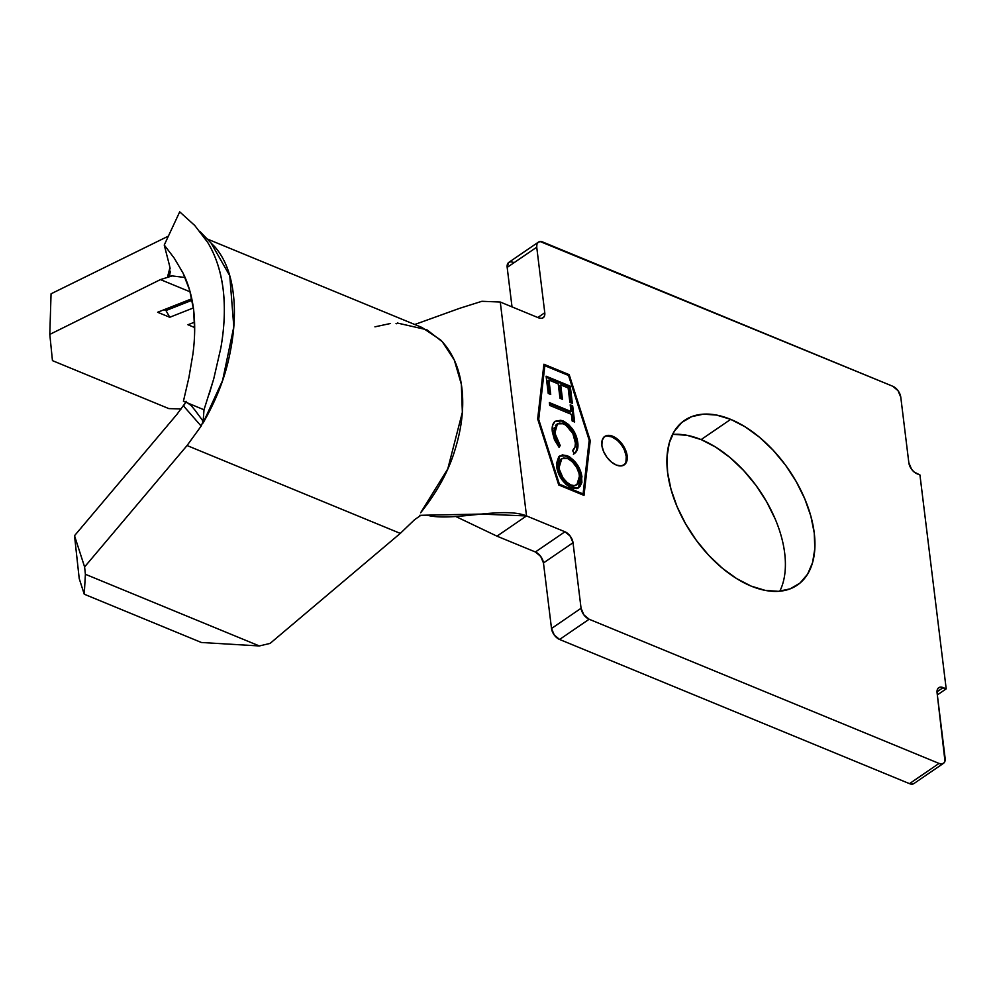 <?xml version="1.0" encoding="UTF-8"?>
<svg xmlns="http://www.w3.org/2000/svg" width="996" height="996" viewBox="0 0 996 996"><rect width="100%" height="100%" fill="white"/><g stroke="black" fill="none" stroke-linecap="round" stroke-linejoin="round"><path stroke-width="1.49" d="M623.757 465.144A17.206 10.022 55.6 0 0 624.604 450.615A17.206 10.022 55.6 0 0 611.83 436.908A17.206 10.022 55.6 0 0 604.348 436.783L602.169 440.344L601.883 445.449L603.514 451.337L606.825 457.139L611.307 461.945L616.287 465.032A17.206 10.022 -124.4 0 1 603.327 450.889A17.206 10.022 -124.4 0 1 604.796 436.447A17.206 10.022 -124.4 0 1 612.752 436.273L611.83 436.908L612.752 436.273L608.046 435.377L604.335 436.808M775.187 518.978L766.646 501.772L755.976 485.376L743.589 470.436L729.968 457.5L715.638 447.092L701.134 439.597L730.691 419.366A99.824 58.142 -124.4 0 1 805.814 501.337A99.824 58.142 -124.4 0 1 797.298 585.113A99.824 58.142 -124.4 0 1 751.158 586.109L765.277 590.404L778.436 591.325L790.177 588.848L800.012 583.058L807.582 574.182L812.587 562.553L814.828 548.634L814.242 532.947L810.844 516.102L804.743 498.747L796.202 481.541L785.533 465.157L773.145 450.204L759.525 437.281L745.195 426.861L730.691 419.366L716.585 415.083L703.413 414.149L691.685 416.639L681.849 422.429L674.28 431.305L669.275 442.921L667.021 456.84L667.606 472.527L671.018 489.372L677.106 506.74L685.659 523.946L696.328 540.33L708.704 555.282L722.324 568.206L736.667 578.614L751.158 586.109A99.824 58.142 -124.4 0 1 676.035 504.15A99.824 58.142 -124.4 0 1 684.551 420.362A99.824 58.142 -124.4 0 1 730.691 419.366L701.134 439.597A99.824 58.142 55.6 0 0 672.512 434.48M559.366 484.156L538.712 419.416L544.824 365.706L568.542 375.48L589.209 440.22L583.083 493.929L559.366 484.156L583.083 493.929L589.209 440.22L568.542 375.48L544.824 365.706L538.712 419.416L559.366 484.156L558.632 484.666L559.366 484.156M557.449 423.835L556.527 424.458L553.938 433.721L554.859 433.086L557.449 423.835L563.387 423.736C570.11 427.545 574.057 433.409 575.252 441.315C575.837 445.673 574.953 448.773 572.588 450.628L574.331 453.628C577.344 451.537 578.489 447.827 577.755 442.473L576.248 436.198L573.074 429.886L568.504 424.421L560.873 420.25L555.071 421.283L552.506 425.678L552.382 432.065L554.486 439.821L559.067 447.341L560.213 445.523L556.577 439.385L554.697 430.67L556.341 424.869L559.291 423.088L562.304 423.35L565.877 425.093L572.862 433.571L575.402 443.033L575.028 446.905L572.588 450.628L574.331 453.628L577.456 449.271L577.755 442.473L576.821 443.108C577.556 448.449 576.423 452.172 573.41 454.263L575.339 452.495M546.119 376.202L548.236 393.445L550.713 394.466L548.933 380.036L558.221 383.871L559.989 398.288L562.466 399.309L560.698 384.879L568.118 387.942L569.886 402.372L572.364 403.392L570.247 386.149L546.119 376.202L548.236 393.445L550.713 394.466L548.933 380.036L558.221 383.871L559.989 398.288L562.466 399.309L560.698 384.879L568.118 387.942L569.886 402.372L572.364 403.392L570.247 386.149L546.119 376.202M571.007 411.51L549.356 402.596L549.705 405.409L571.355 414.324L572.177 421.009L574.655 422.03L572.663 405.845L570.185 404.837L571.007 411.51L570.086 412.145L571.007 411.51L549.356 402.596L549.705 405.409L571.355 414.324L572.177 421.009L574.655 422.03L572.663 405.845L570.185 404.837L571.007 411.51M559.428 456.218L567.234 455.72L562.304 454.911L558.669 456.94L556.453 463.688L558.183 472.814L561.445 479.051L566.014 484.405L571.281 487.779L576.273 488.613L579.946 486.596L581.901 482.425L581.378 473.735L577.095 464.36L569.874 457.102L567.234 455.72L566.313 456.342C574.493 460.849 579.398 467.871 581.042 477.433L581.963 476.798C580.319 467.236 575.414 460.214 567.234 455.72L559.889 455.869L556.627 466.589C558.196 476.163 563.089 483.234 571.281 487.779L578.738 487.667L581.963 476.798L581.042 477.433L578.265 487.953M573.024 542.733L570.247 536.184L564.956 531.764L526.523 515.928L500.266 302.037L538.687 317.873L541.326 318.371L543.405 317.575L544.613 315.595L544.775 312.732L536.732 247.195L536.894 244.331L538.101 242.352L540.193 241.555L892.715 386.236L898.019 390.656L900.782 397.205L908.838 462.754L911.614 469.303L914.116 471.992L919.943 474.968L946.2 688.859L940.535 687.115L938.456 687.912L937.236 689.892L937.074 692.743L944.967 761.156L943.747 763.135L941.668 763.932L939.029 763.422L589.134 619.238L583.843 614.818L581.066 608.282L573.024 542.733L581.066 608.282L551.51 628.501L543.467 562.952L573.024 542.733L543.467 562.952L540.691 556.415L535.4 551.983L496.967 536.159L526.523 515.928L564.956 531.764L535.4 551.983L496.967 536.159L455.77 516.501L496.967 536.159L526.523 515.928L481.18 514.085L426.911 515.156C452.906 522.091 502.681 506.105 526.523 515.928L500.266 302.037L481.902 301.29L459.691 308.299L414.759 324.509L459.691 308.299L481.902 301.29L500.266 302.037L538.687 317.873A9.636 5.615 -124.4 0 0 543.144 317.774A9.636 5.615 -124.4 0 0 544.775 312.732L537.815 317.512L544.775 312.732L536.732 247.195A9.636 5.615 -124.4 0 1 538.363 242.153A9.636 5.615 -124.4 0 1 542.82 242.053L892.715 386.236A9.636 5.615 -124.4 0 1 900.782 397.205L908.838 462.754A9.636 5.615 -124.4 0 0 916.905 473.723L919.943 474.968L946.2 688.859L937.348 694.922L946.2 688.859L943.162 687.614L937.012 691.822L943.162 687.614A9.636 5.615 -124.4 0 0 938.718 687.713A9.636 5.615 -124.4 0 0 937.074 692.743L945.129 758.292A9.636 5.615 -124.4 0 1 943.486 763.334A9.636 5.615 -124.4 0 1 939.029 763.422L909.485 783.653L559.578 639.469L589.134 619.238L939.029 763.422L909.485 783.653L559.578 639.469L554.286 635.05L551.51 628.501L543.467 562.952A9.636 5.615 55.6 0 0 535.4 551.983L564.956 531.764A9.636 5.615 -124.4 0 1 573.024 542.733M590.242 440.655L569.189 374.658L543.903 364.237L537.666 418.98L558.731 484.977L584.005 495.398L590.242 440.655L589.321 441.278L583.195 495.062L589.321 441.278L590.242 440.655L569.189 374.658L543.903 364.237L537.666 418.98L558.731 484.977L584.005 495.398L590.242 440.655M616.287 465.032L620.981 465.929L624.704 464.497L626.87 460.961L627.156 455.857L625.525 449.968L622.214 444.166L617.732 439.361L612.752 436.273A17.206 10.022 -124.4 0 1 625.712 450.416A17.206 10.022 -124.4 0 1 624.243 464.858A17.206 10.022 -124.4 0 1 616.287 465.032M187.074 402.608L191.17 405.571L194.867 410.041L202.325 420.125L203.01 423.088L204.006 409.779L183.426 401.239L188.879 377.683L192.875 354.339C194.992 338.652 195.241 323.812 193.635 309.831C191.855 295.937 188.319 283.661 183.003 273.016L174.263 258.176L164.24 245.041L169.432 265.235L164.24 245.041L179.703 211.849L194.78 225.507L207.666 242.389C215.522 255.15 220.676 270.688 223.104 288.989C225.295 307.527 224.536 327.174 220.838 347.953L213.717 378.941L204.006 409.779L203.01 423.088L222.594 380.472L233.811 326.763L229.777 275.768L211.127 243.111L200.146 231.67M170.304 271.124L169.855 274.224M170.254 272.232L169.507 275.021L167.664 276.465L172.184 275.917L185.082 277.511L172.184 275.917L160.443 279.59L49.8 334.407L51.057 293.795L168.561 236.04L51.057 293.795L49.8 334.407L52.452 360.639L168.859 408.609L181.222 408.92L168.859 408.609L52.452 360.639L49.8 334.407L160.443 279.59L172.184 275.917L167.664 276.465L169.955 267.613M186.103 401.326L183.563 405.995L201.167 426.076L183.563 405.995L184.733 404.027M176.977 414.299L185.381 402.87L176.977 414.299L74.513 535.711L176.977 414.299M202.387 423.063L201.167 426.076L187.061 445.536L84.598 566.936L74.513 535.711L79.219 578.601L74.513 535.711L84.598 566.936L85.395 574.281L84.249 594.214L79.219 578.601L84.249 594.214L201.404 642.495L84.249 594.214L85.395 574.281L259.346 645.956L85.395 574.281L84.598 566.936L187.061 445.536L400.292 533.395L414.61 519.663L420.275 515.741L419.59 515.343L426.911 515.156M194.681 327.535L187.958 324.758L194.581 322.156L187.958 324.758L194.681 327.535M193.386 307.938L169.756 317.263L157.617 312.258L191.805 298.775L157.617 312.258L169.756 317.263L193.386 307.938M190.112 291.816L160.443 279.59L190.112 291.816M538.363 242.153L508.807 262.384A9.636 5.615 55.6 0 0 507.176 267.414L512.019 306.88L507.176 267.414L536.732 247.195L507.176 267.414L508.545 262.583L510.637 261.774L513.264 262.284M914.191 783.354L912.112 784.151L909.485 783.653A9.636 5.615 55.6 0 0 913.93 783.553L943.486 763.334M779.781 591.226A99.824 58.142 55.6 0 0 769.908 507.761A99.824 58.142 55.6 0 0 701.134 439.597L687.028 435.302L673.856 434.38M581.066 608.282L551.51 628.501A9.636 5.615 55.6 0 0 559.578 639.469L589.134 619.238A9.636 5.615 -124.4 0 1 581.066 608.282M397.354 323.028L426.836 329.751L442.236 341.653L454.313 360.091L461.347 384.307L462.356 412.307L447.777 468.904L420.648 512.766C436.796 492.46 448.051 472.116 454.4 451.736C461.771 428.654 464.248 407.314 461.82 387.73C459.43 368.109 452.396 352.211 440.68 340.034L421.968 327.472L206.396 238.642M396.694 323.762L396.022 323.439M390.519 323.488L374.932 326.837M201.167 426.076L187.061 445.536L400.292 533.395L414.61 519.663M211.003 242.999L215.074 247.07C224.822 258.437 230.885 273.925 233.276 293.546C235.703 313.142 234.209 334.88 228.794 358.772C224.162 379.862 215.572 401.301 203.01 423.088L202.325 420.125M201.404 642.495L259.346 645.956L270.115 643.391L400.292 533.395L270.115 643.391L259.346 645.956L201.404 642.495M163.991 309.744L165.959 310.553L192.104 300.244L165.959 310.553L169.756 317.263L165.959 310.553L163.991 309.744M209.11 394.366L213.717 378.941L220.838 347.953C224.586 326.476 225.345 306.818 223.104 288.989C220.875 271.236 215.734 255.698 207.666 242.389L194.78 225.507L179.703 211.849L164.24 245.041L174.263 258.176L183.003 273.016L189.638 290.16L193.635 309.831L194.656 331.394M192.875 354.339L188.879 377.683L183.426 401.239L204.006 409.779M169.432 265.235L170.154 268.883M543.791 365.196L568.293 375.38L569.189 374.658L568.255 375.28L543.791 365.196M543.903 366.341L537.84 419.54L543.903 366.341L544.824 365.706L543.903 366.341M558.694 484.89L582.162 494.551L583.083 493.929L582.162 494.551L558.694 484.89M537.965 419.926L538.712 419.416L537.965 419.926M607.124 436.011L611.83 436.908L616.798 439.995M624.604 450.59L626.235 456.492L625.949 461.596M546.244 377.272L569.326 386.784L570.247 386.149L569.326 386.784L571.306 402.957L569.326 386.784L546.244 377.272M559.764 385.514L560.698 384.879L559.764 385.514L561.408 398.873L559.764 385.514M548.012 380.671L548.933 380.036L548.012 380.671L549.655 394.03L548.012 380.671M570.322 405.895L572.663 405.845L571.741 406.48L573.596 421.594L571.741 406.48L570.322 405.895M549.481 403.654L570.086 412.145L549.481 403.654M573.372 432.538L567.583 425.043L562.279 421.619C570.546 426.276 575.389 433.447 576.821 443.108L577.755 442.473C576.311 432.812 571.467 425.653 563.201 420.984L555.071 421.283C552.556 423.549 551.66 427.147 552.382 432.065L559.067 447.341L560.213 445.523L554.859 433.086L553.938 433.721L559.279 446.158L560.213 445.523L558.768 446.967L559.279 446.158L555.656 440.008L553.788 430.708M575.327 436.833L576.995 444.938L576.547 449.856M553.938 429.064L554.336 427.483M555.419 425.504L556.677 424.358M581.228 480.446L580.805 475.901M580.456 474.37L578.863 469.826M576.198 465.045L575.352 463.85M569.749 458.272L565.006 455.882L561.308 455.558M558.158 468.12L559.092 467.498L561.806 458.633L560.873 459.268L558.158 468.12C559.366 475.988 563.313 481.815 570.011 485.6L575.949 485.463L570.011 485.6L570.945 484.965C564.234 481.18 560.287 475.353 559.092 467.498L558.158 468.12L558.233 463.626M568.318 484.741L563.114 479.985M561.022 476.76L559.715 474.009M559.179 472.54L558.532 470.237M558.98 461.447L560.698 459.393M576.97 484.504L573.522 486.285L571.779 486.148M561.806 458.633L567.583 458.534C574.244 462.281 578.215 468.083 579.51 475.914L576.871 484.828M570.945 484.965L567.471 482.886L562.914 477.744L559.466 469.639L559.154 462.991L560.698 459.629L563.599 457.911L567.583 458.534L572.463 461.858L576.771 467.709L579.025 473.399L579.635 478.279L577.892 483.882L574.443 485.65L570.945 484.965M603.875 437.082L604.796 436.447M623.309 465.481L624.243 464.858M578.738 487.667L577.817 488.301M559.889 455.869L558.968 456.504"/></g></svg>
